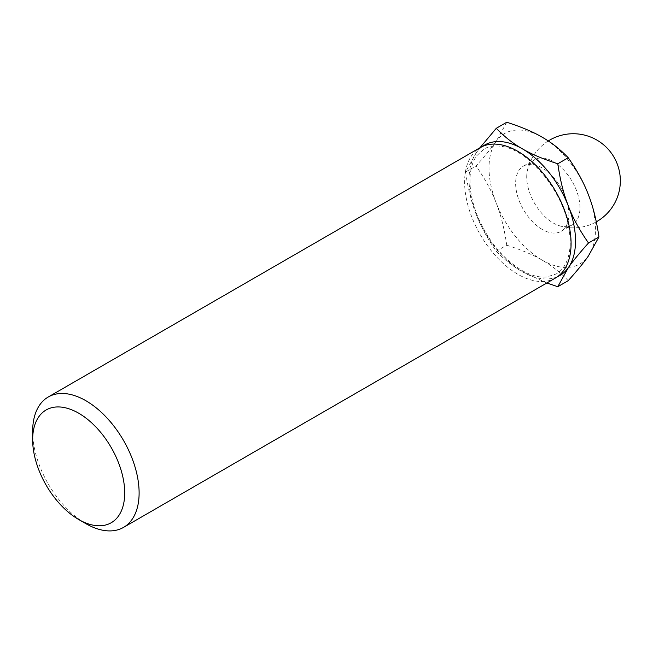 <?xml version="1.0" encoding="UTF-8"?>
<svg xmlns="http://www.w3.org/2000/svg" width="653" height="653" viewBox="0 0 653 653"><rect width="100%" height="100%" fill="white"/><g stroke="black" fill="none" stroke-linecap="round" stroke-linejoin="round"><path stroke-width="0.49" stroke-dasharray="3.27 2.45" d="M557.646 276.611A75.283 43.465 60 0 1 522.286 271.713A75.283 43.465 60 0 1 476.184 214.364C480.649 226.167 487.358 238.451 496.304 251.225C504.418 259.674 513.078 266.506 522.286 271.713L546.863 282.978M476.184 214.364A75.283 43.465 60 0 1 476.184 152.892L465.573 172.008C467.997 188.554 471.531 202.667 476.184 214.364M479.955 147.758L476.184 152.892A75.283 43.465 60 0 1 482.494 146.443M85.886 523.665A75.283 43.465 60 0 1 32.65 431.462M555.491 277.998A75.283 43.465 60 0 1 517.845 274.276A75.283 43.465 60 0 1 468.666 207.932A75.283 43.465 60 0 1 480.208 147.611M496.304 251.225L506.761 245.185C504.336 228.648 500.794 214.535 496.149 202.838C491.676 191.035 484.975 178.751 476.021 165.976C484.975 156.002 491.676 147.798 496.149 141.366L506.761 122.25M568.224 280.676C560.111 272.228 551.459 265.396 542.243 260.188C533.223 254.874 521.396 249.87 506.761 245.185M465.573 172.008L476.021 165.976M526.718 176.947A37.637 21.729 60 0 1 527.404 170.441A37.637 21.729 60 0 1 534.513 159.716A37.637 21.729 60 0 1 572.159 181.452A37.637 21.729 60 0 1 572.159 224.918A37.637 21.729 60 0 1 559.311 225.718A37.637 21.729 60 0 1 553.336 223.048A37.637 21.729 60 0 1 526.718 176.947M542.243 229.456A37.637 21.729 60 0 1 517.658 196.284A37.637 21.729 60 0 1 523.428 166.123A37.637 21.729 60 0 1 561.066 187.852A37.637 21.729 60 0 1 561.066 231.317A37.637 21.729 60 0 1 542.243 229.456M542.243 260.188A75.283 43.465 60 0 1 496.149 202.838A75.283 43.465 60 0 1 496.149 141.366A75.283 43.465 60 0 1 542.243 137.252A75.283 43.465 60 0 1 588.345 194.602A75.283 43.465 60 0 1 588.345 256.066A75.283 43.465 60 0 1 542.243 260.188M521.633 270.277C530.865 275.501 539.231 277.729 546.732 276.97L556.25 273.942C560.152 271.672 563.302 268.212 565.702 263.567C570.444 254.139 571.383 241.798 568.534 226.526C562.209 189.925 528.261 149.79 501.969 146.452C494.958 145.284 488.958 146.158 483.987 149.047L476.641 155.83C473.066 160.818 470.919 167.397 470.184 175.543C469.254 187.46 471.523 200.52 476.976 214.731C487.399 239.871 502.288 258.384 521.633 270.277M559.311 225.718A47.049 47.049 0 0 0 596.303 221.832M548.251 140.958A47.049 47.049 0 0 0 527.404 170.441M561.066 231.317L572.159 224.918M523.428 166.123L534.513 159.716"/><path stroke-width="0.98" d="M546.863 282.978L557.776 286.708L568.388 267.591A75.283 43.465 60 0 1 557.646 276.611M482.494 146.443A75.283 43.465 60 0 1 522.286 148.778C513.078 143.562 504.418 136.738 496.304 128.29L479.955 147.758M568.388 206.128A75.283 43.465 60 0 1 568.388 267.591C572.852 261.159 579.562 252.964 588.508 242.989C579.562 230.215 572.852 217.931 568.388 206.128C563.735 194.431 560.201 180.318 557.776 163.772C543.141 159.095 531.305 154.092 522.286 148.778A75.283 43.465 60 0 1 568.388 206.128M78.678 519.51A65.096 37.58 60 0 1 78.678 519.502A65.096 37.58 60 0 1 32.65 439.779A65.096 37.58 60 0 1 78.678 413.21A65.096 37.58 60 0 1 124.707 492.933A65.096 37.58 60 0 1 78.678 519.51L85.886 523.665L78.678 519.51M32.65 439.779L32.65 431.462A75.283 43.465 60 0 1 48.24 397A75.283 43.465 60 0 1 123.523 440.465A75.283 43.465 60 0 1 123.523 527.395A75.283 43.465 60 0 1 85.886 523.665M48.24 397L480.208 147.611A75.283 43.465 60 0 1 555.491 191.076A75.283 43.465 60 0 1 555.491 277.998L123.523 527.395M557.776 286.708L568.224 280.676C577.17 270.701 583.88 262.498 588.345 256.066L598.956 236.949L588.508 242.989M496.304 128.29L506.761 122.25C521.396 126.935 533.223 131.93 542.243 137.252C551.459 142.46 560.111 149.292 568.224 157.74C577.17 170.515 583.88 182.799 588.345 194.602C592.997 206.299 596.532 220.412 598.956 236.949M557.776 163.772L568.224 157.74M596.303 221.832A47.049 47.049 0 0 0 613.747 156.761A47.049 47.049 0 0 0 548.251 140.958"/></g></svg>
